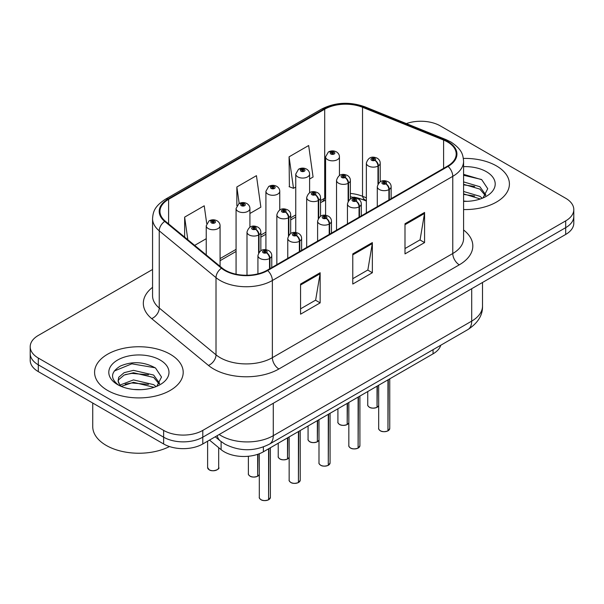 <?xml version="1.0" encoding="UTF-8"?>
<svg xmlns="http://www.w3.org/2000/svg" width="604" height="604" viewBox="0 0 604 604"><rect width="100%" height="100%" fill="white"/><g stroke="black" fill="none" stroke-linecap="round" stroke-linejoin="round"><path stroke-width="0.91" d="M366.364 201.064L363.48 199.901A36.919 21.314 0 0 0 353.846 197.115M440.769 345.224A27.693 15.991 180 0 1 433.053 353.838L263.374 451.8A27.693 15.991 180 0 1 221.109 449.663L209.497 440.097M496.435 165.904A44.303 25.579 0 0 0 463.366 158.429A44.303 25.579 0 0 1 496.435 165.904A44.303 25.579 0 0 1 509.414 183.993A44.303 25.579 0 0 0 496.435 165.904M170.222 354.246A44.303 25.579 0 0 0 121.933 348.697A44.303 25.579 0 0 0 94.586 372.328A44.303 25.579 0 0 0 107.565 390.418A44.303 25.579 0 0 0 155.847 395.967A44.303 25.579 0 0 0 183.201 372.328A44.303 25.579 0 0 0 170.222 354.246A44.303 25.579 0 0 0 121.933 348.697A44.303 25.579 0 0 0 94.586 372.328A44.303 25.579 0 0 0 107.565 390.418A44.303 25.579 0 0 0 155.847 395.967A44.303 25.579 0 0 0 183.201 372.328A44.303 25.579 0 0 0 170.222 354.246M447.549 141.97A29.536 17.055 180 0 1 456.201 154.028A29.536 17.055 180 0 1 447.549 166.092L267.149 270.245A29.536 17.055 180 0 1 222.061 267.972L165.292 221.162A29.536 17.055 180 0 1 159.954 211.377A29.536 17.055 180 0 1 168.599 199.32L324.703 109.196A29.536 17.055 180 0 1 362.528 107.285L443.608 140.06A29.536 17.055 180 0 1 447.549 141.97M448.07 141.668A30.276 17.478 0 0 0 444.031 139.713L362.951 106.938A30.276 17.478 0 0 0 324.182 108.894L168.078 199.018A30.276 17.478 0 0 0 164.688 221.404L221.457 268.214A30.276 17.478 0 0 0 267.67 270.547L448.07 166.394A30.276 17.478 0 0 0 448.07 141.668M152.563 269.475L38.309 335.439A27.693 15.991 0 0 0 30.2 346.741L30.2 360.309A27.693 15.991 0 0 0 38.309 371.619L163.631 443.97L163.631 437.183A27.693 15.991 0 0 0 202.793 437.183L565.691 227.663A27.693 15.991 0 0 0 573.8 216.36A27.693 15.991 0 0 1 565.691 227.663L202.793 437.183A27.693 15.991 0 0 1 163.631 437.183L38.309 364.831L163.631 437.183L163.631 430.403A27.693 15.991 0 0 0 202.793 430.403L565.691 220.883A27.693 15.991 0 0 0 573.8 209.58A27.693 15.991 0 0 0 565.691 198.271L440.369 125.919A27.693 15.991 0 0 0 406.356 123.586M30.2 353.529A27.693 15.991 0 0 0 38.309 364.831A27.693 15.991 0 0 1 30.2 353.529M300.566 284.039L300.566 314.186L320.143 302.883L320.143 272.736L300.566 284.039M300.566 308.84L315.643 300.128L320.067 273.733A7.384 4.266 -120 0 0 320.143 272.736M315.514 300.203L320.143 302.883M404.997 223.744L404.997 253.891L424.574 242.589L424.574 212.442L404.997 223.744M404.997 248.546L420.074 239.841L424.499 213.446A7.384 4.266 -120 0 0 424.574 212.442M419.946 239.916L424.574 242.589M352.781 253.891L352.781 284.039L372.358 272.736L372.358 242.589L352.781 253.891M352.781 278.693L367.859 269.98L372.283 243.586A7.384 4.266 -120 0 0 372.358 242.589M367.73 270.063L372.358 272.736M366.364 197.833L362.528 196.277A29.536 17.055 0 0 0 350.373 193.423M325.594 197.697A29.536 17.055 0 0 0 324.703 198.195L320.528 200.603M295.756 214.903L290.69 217.833M265.911 232.132L260.845 235.062M236.073 249.361L220.075 258.595M463.585 209.558A44.303 25.579 0 0 0 509.414 183.993A44.303 25.579 0 0 1 463.585 209.558M30.2 346.741A27.693 15.991 0 0 0 38.309 358.051L163.631 430.403M309.603 179.018L313.076 177.017L308.659 145.519L289.074 156.821L289.392 186.787M206.711 223.525L204.227 205.805L184.643 217.115L184.643 237.115M249.92 213.476L260.86 207.164L256.443 175.666L236.859 186.968L236.859 205.707M236.859 186.968L239.184 203.518M289.074 156.821L293.499 188.32L295.756 187.013M293.499 188.32L289.074 186.666M194.669 245.383L206.236 238.701M184.643 217.115L187.821 239.735M163.631 443.97A27.693 15.991 0 0 0 202.793 443.97L565.691 234.45A27.693 15.991 0 0 0 573.8 223.14L573.8 209.58M387.919 430.901C384.627 431.958 382.098 431.928 380.339 430.803C378.882 429.542 378.331 428.764 378.678 428.455A5.542 3.201 0 0 0 380.301 430.72A5.542 3.201 0 0 0 387.957 430.818L387.828 430.886A5.353 3.088 180 0 1 380.429 430.795M387.957 430.592L388.296 379.674M389.316 199.713L389.316 189.384A4.613 2.778 -122.2 0 0 385.918 183.812A2.31 1.329 0 0 0 385.843 181.97A2.31 1.329 0 0 0 382.581 181.97A2.31 1.329 0 0 0 382.581 183.858A2.31 1.329 0 0 0 385.775 183.895L384.839 183.306A0.921 0.536 180 0 1 383.563 183.291A0.921 0.536 180 0 1 383.291 182.914A0.921 0.536 180 0 1 383.857 182.423A0.921 0.536 180 0 1 384.869 182.536A0.921 0.536 180 0 1 385.133 182.914A0.921 0.536 180 0 1 384.891 183.269L385.918 183.812M385.775 183.895A4.613 2.544 62.1 0 1 388.893 189.626A6.923 3.994 180 0 1 379.32 189.505A6.923 3.994 180 0 1 377.289 186.681C379.063 181.004 382.679 179.35 388.153 181.744C390.109 182.982 391.105 184.628 391.135 186.681A6.923 3.994 180 0 1 389.316 189.384M388.893 199.954L388.893 189.626M387.957 430.818L387.957 379.871M376.994 407.36C373.702 408.425 371.173 408.387 369.406 407.27C367.957 406.009 367.406 405.224 367.753 404.922A5.542 3.201 0 0 0 369.369 407.179A5.542 3.201 0 0 0 377.032 407.277L376.904 407.353A5.353 3.088 180 0 1 369.505 407.255M377.032 407.051L377.372 385.986M378.391 183.397L378.391 165.843A4.613 2.778 -122.2 0 0 374.986 160.271A2.31 1.329 0 0 0 374.918 158.429A2.31 1.329 0 0 0 371.656 158.429A2.31 1.329 0 0 0 371.656 160.317A2.31 1.329 0 0 0 374.85 160.354L373.914 159.766A0.921 0.536 180 0 1 372.638 159.75A0.921 0.536 180 0 1 372.366 159.373A0.921 0.536 180 0 1 372.932 158.882A0.921 0.536 180 0 1 373.944 158.995A0.921 0.536 180 0 1 374.208 159.373A0.921 0.536 180 0 1 373.967 159.735L374.986 160.271M374.85 160.354A4.613 2.544 62.1 0 1 377.968 166.092A6.923 3.994 180 0 1 368.395 165.972A6.923 3.994 180 0 1 366.364 163.14C368.13 157.463 371.754 155.817 377.228 158.203C379.184 159.441 380.18 161.087 380.21 163.14A6.923 3.994 180 0 1 378.391 165.843M377.968 184.061L377.968 166.092M377.032 407.277L377.032 386.183M339.44 175.47L339.44 156.836A6.923 3.994 180 0 1 335.167 160.528A6.923 3.994 180 0 1 327.625 159.66A6.923 3.994 180 0 1 325.594 156.836L328.357 152.027A4.613 2.778 57.8 0 1 330.818 152.17A2.31 1.329 0 0 0 330.886 154.012A2.31 1.329 0 0 0 334.155 154.012A2.31 1.329 0 0 0 334.155 152.125A2.31 1.329 0 0 0 330.962 152.087L331.898 152.676A0.921 0.536 180 0 1 333.174 152.691A0.921 0.536 180 0 1 333.446 153.069A0.921 0.536 180 0 1 332.872 153.559A0.921 0.536 180 0 1 331.868 153.446A0.921 0.536 180 0 1 331.596 153.069A0.921 0.536 180 0 1 331.838 152.706L330.818 152.17M331.898 153.461L331.898 152.676M330.962 152.087A4.613 2.544 -117.9 0 0 328.803 151.77A4.613 2.544 -117.9 0 0 328.599 151.906M331.838 153.424L331.838 152.706M463.585 201.049L467.103 201.328M463.585 191.476L479.863 196.292L482.302 198.248M463.585 193.869L480.301 198.988M463.585 181.902L479.863 186.719L485.858 195.001M463.585 184.296L479.863 189.112L485.382 195.621M463.585 201.343A30.094 17.38 0 0 0 486.394 196.277A30.094 17.38 0 0 0 486.394 171.702A30.094 17.38 0 0 0 463.585 166.636M483.019 197.953L487.73 188.697L481.766 179.713L463.585 174.345M463.585 175.266L481.358 179.441M463.585 184.839L474.699 186.477M463.585 194.412L474.699 196.051M92.737 403.042L92.737 426.598A46.153 26.644 0 0 0 106.259 445.435A46.153 26.644 0 0 0 169.482 446.545M133.854 389.459L140.883 389.671M120.053 385.042L133.492 379.916L153.643 384.635L156.089 386.59M121.291 386.334L133.492 382.309L154.088 387.33M120.264 385.979L118.105 380.92A20.868 12.05 0 0 0 121.472 386.5M118.105 380.92L118.739 377.274L124.137 372.668L133.492 370.35L153.643 375.061L159.637 383.344M118.157 381.215L118.739 379.667L124.137 375.061L133.492 372.743L153.643 377.455L159.169 383.963M156.798 386.296L161.517 377.039L155.553 368.055C144.114 361.683 132.404 361.003 120.43 366.016C110.608 372.079 109.988 378.459 118.573 385.141L118.678 385.209M160.173 360.044A30.094 17.38 0 0 0 117.606 360.044A30.094 17.38 0 0 0 117.606 384.62A30.094 17.38 0 0 0 160.173 384.62A30.094 17.38 0 0 0 160.173 360.044M114.179 371.067L131.846 363.819L155.145 367.776M125.217 374.593L131.846 373.393L148.478 374.812M125.217 384.167L131.846 382.959L148.478 384.386M358.074 448.13C354.79 449.187 352.26 449.157 350.494 448.032C349.044 446.771 348.493 445.994 348.833 445.684A5.542 3.201 0 0 0 350.456 447.949A5.542 3.201 0 0 0 358.112 448.047L357.991 448.115A5.353 3.088 180 0 1 350.584 448.025M358.112 447.821L358.459 396.904M359.478 216.942L359.478 206.606A4.613 2.778 -122.2 0 0 356.073 201.041A2.31 1.329 0 0 0 356.005 199.199A2.31 1.329 0 0 0 352.744 199.199A2.31 1.329 0 0 0 352.744 201.079A2.31 1.329 0 0 0 355.93 201.124L354.993 200.536A0.921 0.536 180 0 1 353.718 200.52A0.921 0.536 180 0 1 353.446 200.143A0.921 0.536 180 0 1 354.019 199.645A0.921 0.536 180 0 1 355.024 199.765A0.921 0.536 180 0 1 355.295 200.143A0.921 0.536 180 0 1 355.054 200.498L356.073 201.041M355.93 201.124A4.613 2.544 62.1 0 1 359.048 206.855A6.923 3.994 180 0 1 349.474 206.734A6.923 3.994 180 0 1 347.451 203.91C349.218 198.225 352.842 196.579 358.315 198.973C360.271 200.211 361.26 201.857 361.298 203.91A6.923 3.994 180 0 1 359.478 206.606M359.048 217.183L359.048 206.855M358.112 448.047L358.112 397.1M328.236 465.359C324.944 466.416 322.415 466.386 320.656 465.261C319.199 464 318.648 463.223 318.995 462.913A5.542 3.201 0 0 0 320.618 465.178A5.542 3.201 0 0 0 328.274 465.276L328.146 465.344A5.353 3.088 180 0 1 320.747 465.254M328.274 465.042L328.614 414.133M329.633 234.171L329.633 223.835A4.613 2.778 -122.2 0 0 326.236 218.271A2.31 1.329 0 0 0 326.16 216.428A2.31 1.329 0 0 0 322.898 216.428A2.31 1.329 0 0 0 322.898 218.308A2.31 1.329 0 0 0 326.092 218.354L325.156 217.765A0.921 0.536 180 0 1 323.88 217.75A0.921 0.536 180 0 1 323.608 217.372A0.921 0.536 180 0 1 324.174 216.874A0.921 0.536 180 0 1 325.186 216.995A0.921 0.536 180 0 1 325.458 217.372A0.921 0.536 180 0 1 325.209 217.727L326.236 218.271M326.092 218.354A4.613 2.544 62.1 0 1 329.21 224.084A6.923 3.994 180 0 1 319.637 223.963A6.923 3.994 180 0 1 317.606 221.139C319.38 215.454 322.997 213.808 328.47 216.202C330.426 217.432 331.422 219.086 331.453 221.139A6.923 3.994 180 0 1 329.633 223.835M329.21 234.412L329.21 224.084M328.274 465.276L328.274 414.329M298.391 482.588C295.107 483.645 292.578 483.615 290.811 482.49C289.361 481.229 288.81 480.452 289.15 480.142A5.542 3.201 0 0 0 290.773 482.407A5.542 3.201 0 0 0 298.429 482.505L298.308 482.573A5.353 3.088 180 0 1 290.901 482.483M298.429 482.271L298.776 431.362M299.795 251.4L299.795 241.064A4.613 2.778 -122.2 0 0 296.39 235.5A2.31 1.329 0 0 0 296.322 233.657A2.31 1.329 0 0 0 293.061 233.657A2.31 1.329 0 0 0 293.061 235.537A2.31 1.329 0 0 0 296.247 235.583L295.311 234.994A0.921 0.536 180 0 1 294.035 234.971A0.921 0.536 180 0 1 293.771 234.601A0.921 0.536 180 0 1 294.337 234.103A0.921 0.536 180 0 1 295.341 234.224A0.921 0.536 180 0 1 295.613 234.601A0.921 0.536 180 0 1 295.371 234.956L296.39 235.5M296.247 235.583A4.613 2.544 62.1 0 1 299.365 241.313A6.923 3.994 180 0 1 289.792 241.192A6.923 3.994 180 0 1 287.768 238.369C289.535 232.683 293.159 231.038 298.633 233.431C300.588 234.662 301.577 236.307 301.615 238.369A6.923 3.994 180 0 1 299.795 241.064M299.365 251.642L299.365 241.313M298.429 482.505L298.429 431.558M268.553 499.818C265.262 500.875 262.732 500.844 260.973 499.719C259.516 498.459 258.965 497.681 259.312 497.371A5.542 3.201 0 0 0 260.936 499.636A5.542 3.201 0 0 0 268.591 499.727L268.463 499.802A5.353 3.088 180 0 1 261.064 499.712M268.591 499.5L268.931 448.591M269.95 268.629L269.95 258.293A4.613 2.778 -122.2 0 0 266.553 252.729A2.31 1.329 0 0 0 266.477 250.887A2.31 1.329 0 0 0 263.216 250.887A2.31 1.329 0 0 0 263.216 252.766A2.31 1.329 0 0 0 266.409 252.812L265.473 252.223A0.921 0.536 180 0 1 264.197 252.2A0.921 0.536 180 0 1 263.925 251.83A0.921 0.536 180 0 1 264.492 251.332A0.921 0.536 180 0 1 265.503 251.453A0.921 0.536 180 0 1 265.775 251.83A0.921 0.536 180 0 1 265.526 252.185L266.553 252.729M266.409 252.812A4.613 2.544 62.1 0 1 269.527 258.542A6.923 3.994 180 0 1 259.954 258.421A6.923 3.994 180 0 1 257.923 255.598C259.697 249.913 263.314 248.267 268.788 250.652C270.743 251.891 271.74 253.537 271.77 255.598A6.923 3.994 180 0 1 269.95 258.293M269.527 268.871L269.527 258.542M268.591 499.727L268.591 448.787M309.603 192.699L309.603 174.065A6.923 3.994 180 0 1 305.33 177.757A6.923 3.994 180 0 1 297.787 176.889A6.923 3.994 180 0 1 295.756 174.065L298.519 169.256A4.613 2.778 57.8 0 1 300.981 169.392A2.31 1.329 0 0 0 301.049 171.234A2.31 1.329 0 0 0 304.31 171.234A2.31 1.329 0 0 0 304.31 169.354A2.31 1.329 0 0 0 301.117 169.316L302.053 169.905A0.921 0.536 180 0 1 303.329 169.92A0.921 0.536 180 0 1 303.601 170.298A0.921 0.536 180 0 1 303.034 170.789A0.921 0.536 180 0 1 302.023 170.675A0.921 0.536 180 0 1 301.758 170.298A0.921 0.536 180 0 1 302 169.935L300.981 169.392M302.053 170.69L302.053 169.905M301.117 169.316A4.613 2.544 -117.9 0 0 298.965 168.999A4.613 2.544 -117.9 0 0 298.761 169.135M302 170.653L302 169.935M279.758 209.928L279.758 191.294A6.923 3.994 180 0 1 275.484 194.986A6.923 3.994 180 0 1 267.942 194.118A6.923 3.994 180 0 1 265.911 191.294L268.674 186.485A4.613 2.778 57.8 0 1 271.136 186.621A2.31 1.329 0 0 0 271.204 188.463A2.31 1.329 0 0 0 274.473 188.463A2.31 1.329 0 0 0 274.473 186.583A2.31 1.329 0 0 0 271.279 186.545L272.215 187.134A0.921 0.536 180 0 1 273.491 187.149A0.921 0.536 180 0 1 273.763 187.527A0.921 0.536 180 0 1 273.189 188.018A0.921 0.536 180 0 1 272.185 187.904A0.921 0.536 180 0 1 271.913 187.527A0.921 0.536 180 0 1 272.155 187.165L271.136 186.621M272.215 187.919L272.215 187.134M271.279 186.545A4.613 2.544 -117.9 0 0 269.12 186.228A4.613 2.544 -117.9 0 0 268.916 186.364M272.155 187.882L272.155 187.165M249.92 227.157L249.92 208.523A6.923 3.994 180 0 1 245.647 212.215A6.923 3.994 180 0 1 238.104 211.347A6.923 3.994 180 0 1 236.073 208.523L238.837 203.714A4.613 2.778 57.8 0 1 241.298 203.85A2.31 1.329 0 0 0 241.366 205.692A2.31 1.329 0 0 0 244.628 205.692A2.31 1.329 0 0 0 244.628 203.812A2.31 1.329 0 0 0 241.434 203.767L242.37 204.363A0.921 0.536 180 0 1 243.646 204.379A0.921 0.536 180 0 1 243.918 204.756A0.921 0.536 180 0 1 243.352 205.247A0.921 0.536 180 0 1 242.34 205.133L242.37 204.363M241.434 203.767A4.613 2.544 -117.9 0 0 239.282 203.457A4.613 2.544 -117.9 0 0 239.078 203.593M242.317 205.111L242.317 204.394L241.298 203.85M242.34 205.133A0.921 0.536 180 0 1 242.076 204.756A0.921 0.536 180 0 1 242.317 204.394M220.075 266.334L220.075 225.753A6.923 3.994 180 0 1 215.802 229.444A6.923 3.994 180 0 1 208.259 228.576A6.923 3.994 180 0 1 206.236 225.753L208.992 220.943A4.613 2.778 57.8 0 1 211.453 221.079A2.31 1.329 0 0 0 211.521 222.921A2.31 1.329 0 0 0 214.79 222.921A2.31 1.329 0 0 0 214.79 221.041A2.31 1.329 0 0 0 211.596 220.996L212.532 221.585A0.921 0.536 180 0 1 213.808 221.608A0.921 0.536 180 0 1 214.08 221.985A0.921 0.536 180 0 1 213.506 222.476A0.921 0.536 180 0 1 212.502 222.355A0.921 0.536 180 0 1 212.231 221.985A0.921 0.536 180 0 1 212.472 221.623L211.453 221.079M212.532 222.378L212.532 221.585M211.596 220.996A4.613 2.544 -117.9 0 0 209.437 220.687A4.613 2.544 -117.9 0 0 209.233 220.822M212.472 222.34L212.472 221.623M347.149 424.589C343.857 425.654 341.336 425.616 339.569 424.499C338.119 423.238 337.561 422.453 337.908 422.151A5.542 3.201 0 0 0 339.531 424.408A5.542 3.201 0 0 0 347.187 424.506L347.066 424.582A5.353 3.088 180 0 1 339.659 424.484M347.187 424.28L347.526 403.208M348.553 200.626L348.553 183.072A4.613 2.778 -122.2 0 0 345.148 177.5A2.31 1.329 0 0 0 345.08 175.658A2.31 1.329 0 0 0 341.811 175.658A2.31 1.329 0 0 0 341.811 177.546A2.31 1.329 0 0 0 345.005 177.584L344.069 176.995A0.921 0.536 180 0 1 342.793 176.98A0.921 0.536 180 0 1 342.521 176.602A0.921 0.536 180 0 1 343.095 176.111A0.921 0.536 180 0 1 344.099 176.225A0.921 0.536 180 0 1 344.371 176.602A0.921 0.536 180 0 1 344.129 176.964L345.148 177.5M345.005 177.584A4.613 2.544 62.1 0 1 348.123 183.322A6.923 3.994 180 0 1 338.55 183.201A6.923 3.994 180 0 1 336.526 180.37C338.293 174.692 341.917 173.046 347.383 175.432C349.339 176.67 350.335 178.316 350.373 180.37A6.923 3.994 180 0 1 348.553 183.072M348.123 201.291L348.123 183.322M347.187 424.506L347.187 403.412M317.311 441.818C314.02 442.883 311.49 442.845 309.724 441.728C308.274 440.467 307.723 439.682 308.07 439.38A5.542 3.201 0 0 0 309.686 441.637A5.542 3.201 0 0 0 317.349 441.735L317.221 441.811A5.353 3.088 180 0 1 309.822 441.713M317.349 441.509L317.689 420.437M318.708 217.855L318.708 200.302A4.613 2.778 -122.2 0 0 315.303 194.73A2.31 1.329 0 0 0 315.235 192.887A2.31 1.329 0 0 0 311.974 192.887A2.31 1.329 0 0 0 311.974 194.775A2.31 1.329 0 0 0 315.167 194.813L314.231 194.224A0.921 0.536 180 0 1 312.955 194.209A0.921 0.536 180 0 1 312.683 193.831A0.921 0.536 180 0 1 313.25 193.34A0.921 0.536 180 0 1 314.261 193.454A0.921 0.536 180 0 1 314.525 193.831A0.921 0.536 180 0 1 314.284 194.194L315.303 194.73M315.167 194.813A4.613 2.544 62.1 0 1 318.285 200.551A6.923 3.994 180 0 1 308.712 200.43A6.923 3.994 180 0 1 306.681 197.599C308.448 191.921 312.072 190.275 317.545 192.661C319.501 193.899 320.498 195.545 320.528 197.599A6.923 3.994 180 0 1 318.708 200.302M318.285 218.52L318.285 200.551M317.349 441.735L317.349 420.641M287.466 459.048C284.182 460.112 281.653 460.074 279.886 458.949C278.436 457.696 277.878 456.911 278.225 456.609A5.542 3.201 0 0 0 279.848 458.866A5.542 3.201 0 0 0 287.504 458.964L287.383 459.04A5.353 3.088 180 0 1 279.977 458.942M287.504 458.738L287.844 437.666M288.871 235.084L288.871 217.531A4.613 2.778 -122.2 0 0 285.466 211.959A2.31 1.329 0 0 0 285.398 210.117A2.31 1.329 0 0 0 282.128 210.117A2.31 1.329 0 0 0 282.128 212.004A2.31 1.329 0 0 0 285.322 212.042L284.386 211.453A0.921 0.536 180 0 1 283.11 211.438A0.921 0.536 180 0 1 282.838 211.06A0.921 0.536 180 0 1 283.412 210.569A0.921 0.536 180 0 1 284.416 210.683A0.921 0.536 180 0 1 284.688 211.06A0.921 0.536 180 0 1 284.446 211.423L285.466 211.959M285.322 212.042A4.613 2.544 62.1 0 1 288.44 217.78A6.923 3.994 180 0 1 278.867 217.659A6.923 3.994 180 0 1 276.843 214.828C278.61 209.15 282.234 207.504 287.7 209.89C289.656 211.128 290.652 212.774 290.69 214.828A6.923 3.994 180 0 1 288.871 217.531M288.44 235.749L288.44 217.78M287.504 458.964L287.504 437.862M257.629 476.277C254.337 477.334 251.808 477.303 250.041 476.179C248.591 474.925 248.04 474.14 248.387 473.838A5.542 3.201 0 0 0 250.003 476.095A5.542 3.201 0 0 0 257.666 476.194L257.538 476.269A5.353 3.088 180 0 1 250.139 476.171M257.666 475.967L258.006 454.216M259.025 252.313L259.025 234.76A4.613 2.778 -122.2 0 0 255.62 229.188A2.31 1.329 0 0 0 255.552 227.346A2.31 1.329 0 0 0 252.291 227.346A2.31 1.329 0 0 0 252.291 229.233A2.31 1.329 0 0 0 255.484 229.271L254.548 228.682A0.921 0.536 180 0 1 253.272 228.667A0.921 0.536 180 0 1 253.001 228.289A0.921 0.536 180 0 1 253.567 227.799A0.921 0.536 180 0 1 254.578 227.912A0.921 0.536 180 0 1 254.843 228.289A0.921 0.536 180 0 1 254.601 228.652L255.62 229.188M255.484 229.271A4.613 2.544 62.1 0 1 258.603 235.001A6.923 3.994 180 0 1 249.029 234.888A6.923 3.994 180 0 1 246.998 232.057C248.773 226.379 252.389 224.733 257.863 227.119C259.818 228.357 260.815 230.003 260.845 232.057A6.923 3.994 180 0 1 259.025 234.76M258.603 252.978L258.603 235.001M257.666 476.194L257.666 454.329M433.053 349.678L433.053 353.838M221.109 441.599L221.109 449.663M263.374 446.952L263.374 451.8M463.585 229.988A46.153 26.644 180 0 1 459.297 264.824L278.897 368.976A9.234 5.33 60 0 1 272.366 357.674L452.774 253.514A36.919 21.314 0 0 0 463.585 238.444L463.585 161.268A36.919 21.314 180 0 1 452.774 176.338A9.234 5.33 -120 0 0 448.07 166.394M278.897 368.976A46.153 26.644 180 0 1 213.627 368.976A46.153 26.644 180 0 1 208.456 365.42L151.68 318.61A46.153 26.644 180 0 1 152.563 287.338M220.15 357.674A36.919 21.314 0 0 0 272.366 357.674L272.366 280.498A36.919 21.314 180 0 1 216.013 277.651L159.245 230.841A36.919 21.314 180 0 1 152.563 218.61L152.563 295.786A36.919 21.314 0 0 0 159.245 308.017L216.013 354.827A36.919 21.314 0 0 0 220.15 357.674M463.585 161.268C462.989 154.926 462.407 149.641 450.863 141.97L446.009 139.615A9.234 4.326 112 0 0 444.031 139.713M446.009 139.615L364.929 106.832C349.641 101.427 335.129 102.212 321.388 109.188A9.234 5.33 60 0 1 324.182 108.894M168.078 199.018A9.234 5.33 -120 0 0 165.292 199.312C154.095 206.651 153.076 212.178 152.563 218.61M164.688 221.404A9.234 6.176 129.5 0 0 159.245 230.841L159.245 308.017A9.234 6.176 -50.5 0 1 151.68 318.61M364.929 106.832A9.234 4.326 112 0 0 362.951 106.938M221.457 268.214A9.234 6.176 129.5 0 0 216.013 277.651L216.013 354.827A9.234 6.176 -50.5 0 1 208.456 365.42M267.67 270.547A9.234 5.33 60 0 1 272.366 280.498L452.774 176.338L452.774 253.514A9.234 5.33 60 0 0 459.297 264.824M366.364 200.453L365.488 200.098A17.539 8.214 -68 0 1 362.528 196.277L362.528 107.285M324.703 109.196L324.703 198.195A17.539 10.125 60 0 1 321.721 202.015L320.528 202.702M202.793 430.403L202.793 443.97M565.691 220.883L565.691 234.45M38.309 358.051L38.309 371.619M443.608 140.06L443.608 168.365M168.599 199.32L168.599 223.888M352.781 254.85L372.283 243.586M404.997 224.703L424.499 213.446M300.566 284.997L320.067 273.733M219.184 434.502A36.919 21.314 0 0 0 221.064 435.68A36.919 21.314 0 0 0 273.28 435.68L471.701 321.117A36.919 21.314 0 0 0 482.513 306.047C482.785 315.212 477.907 323.049 467.881 329.573L269.459 444.129A18.46 10.661 60 0 0 273.28 435.68L273.28 403.268M471.701 288.712L471.701 321.117A18.46 10.661 60 0 1 467.881 329.573M217.213 435.635A18.46 12.344 129.5 0 0 220.309 440.958L215.235 436.783M388.296 430.622A5.542 3.201 0 0 0 389.754 428.455L389.754 378.836M377.372 407.081A5.542 3.201 0 0 0 378.678 405.661M358.459 447.851A5.542 3.201 0 0 0 359.909 445.684L359.909 396.065M328.614 465.072A5.542 3.201 0 0 0 330.071 462.913L330.071 413.295M298.776 482.302A5.542 3.201 0 0 0 300.226 480.142L300.226 430.524M268.931 499.531A5.542 3.201 0 0 0 270.388 497.371L270.388 447.753M209.241 469.791A5.542 3.201 0 0 0 215.273 470.486A5.542 3.201 0 0 0 218.693 467.526C220.543 468.93 212.872 472.336 209.278 469.874L207.617 467.526A5.542 3.201 0 0 0 209.241 469.791M217.002 469.829A5.353 3.088 180 0 1 209.369 469.867M347.526 424.31A5.542 3.201 0 0 0 348.833 422.891M317.689 441.539A5.542 3.201 0 0 0 318.995 440.12L317.651 441.622M287.844 458.768A5.542 3.201 0 0 0 289.15 457.349M258.006 475.997A5.542 3.201 0 0 0 259.312 474.578L257.968 476.08M321.388 109.188L165.292 199.312M365.488 200.098L350.373 196.745M325.594 200.135L321.721 202.015M295.756 217.002L290.69 219.931M265.911 234.231L260.845 237.161M236.073 251.46L220.075 260.694M269.459 444.129C254.601 451.596 239.743 451.596 224.892 444.129L220.309 440.958M482.513 306.047L482.513 282.468M378.678 428.455L378.678 385.231M377.289 206.651L377.289 186.681M391.135 198.663L391.135 186.681M389.754 428.455L388.259 430.705M367.753 404.922L367.753 391.535M366.364 212.963L366.364 163.14M380.21 181.781L380.21 163.14M378.678 405.684L377.334 407.164M339.44 156.836C339.41 154.783 338.414 153.137 336.458 151.898C333.921 150.585 331.369 150.539 328.803 151.77M325.594 215.258L325.594 156.836M348.833 445.684L348.833 402.46M347.451 223.88L347.451 203.91M361.298 215.892L361.298 203.91M359.909 445.684L358.421 447.934M318.995 462.913L318.995 419.689M317.606 241.109L317.606 221.139M331.453 233.121L331.453 221.139M330.071 462.913L328.576 465.163M289.15 480.142L289.15 436.919M287.768 258.338L287.768 238.369M301.615 250.35L301.615 238.369M300.226 480.142L298.738 482.392M259.312 497.371L259.312 453.732M257.923 273.854L257.923 255.598M271.77 267.572L271.77 255.598M270.388 497.371L268.893 499.621M309.603 174.065C309.573 172.012 308.576 170.366 306.621 169.128C304.076 167.814 301.524 167.769 298.965 168.999M295.756 232.487L295.756 174.065M279.758 191.294C279.728 189.241 278.731 187.587 276.775 186.357C274.239 185.043 271.687 184.998 269.12 186.228M265.911 249.716L265.911 191.294M249.92 208.523C249.89 206.462 248.893 204.816 246.938 203.586C244.401 202.272 241.842 202.227 239.282 203.457M236.073 274.193L236.073 208.523M218.693 467.526L218.693 447.677M207.617 467.526L207.617 441.177M220.075 225.753C220.045 223.691 219.048 222.046 217.093 220.807C214.556 219.501 212.004 219.456 209.437 220.687M206.236 254.918L206.236 225.753M337.908 422.151L337.908 408.765M336.526 230.192L336.526 180.37M350.373 199.01L350.373 180.37M348.833 422.913L347.489 424.393M308.07 439.38L308.07 425.994M306.681 247.421L306.681 197.599M320.528 216.24L320.528 197.599M278.225 456.609L278.225 443.223M276.843 264.65L276.843 214.828M290.69 233.461L290.69 214.828M289.15 457.371L287.806 458.851M248.387 473.838L248.387 456.262M246.998 275.235L246.998 232.057M260.845 250.69L260.845 232.057"/></g></svg>
